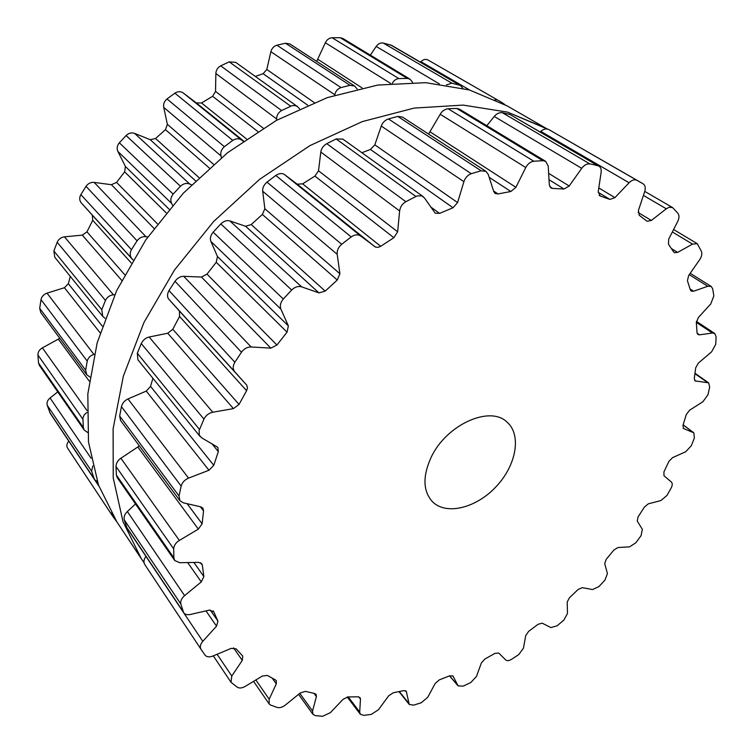 <?xml version="1.0" encoding="UTF-8"?>
<svg xmlns="http://www.w3.org/2000/svg" width="754" height="754" viewBox="0 0 754 754"><rect width="100%" height="100%" fill="white"/><g stroke="black" fill="none" stroke-linecap="round" stroke-linejoin="round"><path stroke-width="1.13" d="M143.995 562.625L141.384 558.818L123.015 521.683L113.232 477.904L113.109 428.809L123.317 376.246L143.957 322.476L174.476 270.026L213.627 221.516L259.564 179.377L309.969 145.597L362.335 121.592L414.144 108.086L463.144 105.098L507.461 112.101L547.244 128.991L507.301 105.965L469.403 89.962L425.756 82.676L377.754 85.061L327.227 97.643L276.388 120.414L227.633 152.676L183.382 193.128L145.814 239.847L116.691 290.554L97.191 342.731L87.822 393.946L88.482 442.004L98.52 485.105L116.889 521.909L98.52 485.105L88.482 442.004L87.822 393.946L97.191 342.731L116.691 290.554L145.814 239.847L183.382 193.128L227.633 152.676L276.388 120.414L327.227 97.643L377.754 85.061L425.756 82.676L469.403 89.962L507.301 105.965L545.679 128.086L507.461 112.101L463.144 105.098L414.144 108.086L362.335 121.592L309.969 145.597L259.564 179.377L213.627 221.516L174.476 270.026L143.957 322.476L123.317 376.246L113.109 428.809L113.232 477.904L123.015 521.683L141.384 558.818L116.889 521.909L143.995 562.625M593.803 164.702L598.846 166.04C600.731 167.265 601.485 169.377 601.117 172.374L598.242 191.686L600.25 196.012L609.911 199.424L614.925 197.633L629.1 182.751C631.871 180.036 634.472 179.216 636.885 180.272L643.153 183.844C645.254 185.352 645.773 187.925 644.708 191.544L638.421 210.413L639.26 215.286L647.045 221.28L651.362 220.46L666.282 208.792L669.156 207.265L672.549 207.548L677.912 213.278C679.392 215.314 679.326 218.038 677.723 221.45L668.704 239.093L668.449 244.239L673.652 251.93L674.368 252.656L677.658 252.401L692.521 244.098L697.29 243.702L701.437 251.431C702.285 253.853 701.701 256.605 699.693 259.687L688.647 275.512L687.431 280.714L690.315 289.8L691.239 291.119L693.614 291.233L707.761 286.275L711.201 286.426L712.662 288.773L713.859 295.86L710.786 303.881L698.383 317.5L696.338 322.552L697.007 332.571L697.95 334.512L699.514 334.823L712.455 333.032L714.726 333.466L716.102 336.755L715.744 344.324L711.587 351.864L698.43 363.023L695.706 367.763L694.311 378.301L695.094 380.883L708.637 382.844L709.693 387.075L707.912 394.832L702.916 401.712L689.524 410.27L686.263 414.587L682.983 425.256L683.473 428.479L693.831 432.824L694.387 437.98L691.333 445.689L685.697 451.75L672.53 457.659L668.873 461.448L663.916 471.938L663.972 475.755L671.314 481.957C672.587 483.248 672.53 485.256 671.164 487.97L666.988 495.425L660.919 500.552L648.365 503.813L644.434 506.999L638.016 517.018L637.281 521.099L642.37 529.365L641.013 535.755L635.867 542.767L629.552 546.867L617.969 547.517L613.879 550.034L606.207 559.327L604.708 563.549L607.432 573.587L604.906 580.156L601.946 583.37L598.949 586.555L592.55 589.562L582.258 587.649L578.148 589.458L569.421 597.781L567.206 602.022L567.46 613.53L563.841 620.108L557.206 625.735L550.91 627.582L542.211 623.181L538.177 624.227L528.639 631.362L525.745 635.499L523.455 648.167L518.79 654.566L511.646 659.269C509.025 660.834 507.027 661.041 505.623 659.882L498.837 653.105L495.001 653.341L484.879 659.053L481.363 662.964L476.471 676.442L470.854 682.483L463.361 686.093L458.121 685.914L453.013 676.065L449.714 675.81L439.29 679.872L435.218 683.426L427.697 697.318L421.213 702.794L413.578 705.15L409.224 704.396L406.255 691.22L403.579 690.626L393.145 692.822L388.612 695.876L378.48 709.731L371.26 714.415L363.72 715.357L360.289 714.208L359.705 712.04L360.469 699.128L360.063 697.62L358.018 696.819L347.943 696.932L343.042 699.344L330.403 712.634L322.627 716.291L315.445 715.65L312.938 714.34L312.552 711.013L316.397 696.649L316.114 694.359L314.701 693.51L305.379 691.361L300.271 692.964L285.323 705.084C282.401 707.309 279.696 708.1 277.208 707.45L270.705 705.113L269.121 703.897L269.169 699.212L276.294 683.897L276.303 680.664L275.502 679.976L267.397 675.433L262.269 676.074L245.352 686.338C242.072 688.185 239.348 688.468 237.199 687.167L230.997 682.257L231.789 676.027L242.27 660.391L242.769 656.112L236.125 648.845L231.195 648.383L212.835 656.055C209.301 657.394 206.69 657.073 205.013 655.113L200.95 649.203C199.697 646.904 200.31 644.274 202.798 641.324L216.539 626.169L217.934 621.079L213.75 611.805L209.282 610.146L190.197 614.491C187.18 615.094 184.994 614.482 183.637 612.663L180.847 604.039C180.272 601.164 181.525 598.365 184.598 595.632L201.28 581.909L203.872 576.556L202.345 565.236L201.78 563.728L198.604 562.352L179.725 562.71L174.721 560.505L173.872 557.847L173.693 548.874C173.891 545.538 175.776 542.72 179.348 540.411L198.349 529.12L202.11 523.804L203.552 510.939L202.911 508.168L200.818 506.867L183.222 502.786L179.933 500.713L179.037 496.028L181.158 486.085C182.195 482.456 184.664 479.798 188.547 478.121L208.971 470.251L213.778 465.322L218.33 451.599L217.831 447.339L201.657 437.82L199.32 435.237L199.113 430.543L203.957 419.111C205.823 415.416 208.754 413.117 212.751 412.231L233.429 408.621L239.046 404.436L246.586 390.695L247.463 387.952L246.728 385.134L234.767 371.788C232.675 369.121 232.713 365.935 234.862 362.222L241.468 352.222C244.079 348.697 247.312 346.953 251.157 346.972L270.818 348.131L276.916 345.021L287.048 332.175L288.358 325.888L280.922 309.159C279.687 305.813 280.479 302.429 283.316 299.027L291.666 290.026C294.852 286.944 298.179 285.889 301.628 286.85L318.999 292.901L325.2 291.101L337.274 280.026L339.913 273.73L337.189 254.324C336.859 250.498 338.358 247.161 341.685 244.287L351.194 236.935C354.748 234.503 357.943 234.211 360.78 236.068L375.483 247.067L377.999 247.378L380.685 246.294L393.88 237.708L397.631 231.808L399.629 210.979C400.204 206.945 402.278 203.853 405.841 201.704L416.962 195.965L421.769 195.842L424.445 197.916L435.199 213.175L439.591 213.373L453.022 207.755L457.593 202.59L463.889 181.676C465.275 177.68 467.744 175.013 471.307 173.693L481.127 170.781L486.01 171.356L488.253 174.41L493.738 191.563L495.142 193.495L498.045 193.948L510.854 191.488L515.906 187.322L525.764 167.529C527.8 163.797 530.486 161.695 533.832 161.233L542.861 160.687L545.698 161.375L548.215 166.116L549.336 184.909L550.91 187.925L552.531 188.396L564.02 189.009L569.204 186.012L581.711 168.321C584.218 165.041 586.932 163.571 589.873 163.92L593.803 164.702M431.118 457.376C422.551 476.274 422.966 491.024 432.353 501.608C446.095 515.661 476.217 508.092 496.113 486.66C516.245 465.454 521.891 434.907 506.999 422.08C489.94 405.087 446.189 424.747 431.118 457.376M597.668 165.569L509.949 114.476L502.334 112.704C499.289 112.374 496.594 113.628 494.247 116.455L486.811 125.701M509.949 114.476L598.846 166.04M629.1 182.751L540.797 131.385L540.222 131.903M540.797 131.385C543.446 129.066 546.066 128.425 548.629 129.462L640.674 182.383M542.861 160.687L456.783 108.453L459.488 109.141L545.698 161.375M456.783 108.453L448.093 108.736C444.719 109.207 442.089 111.055 440.204 114.269L428.583 134.061M481.127 170.781L397.763 116.427L402.353 117.021L486.01 171.356M397.763 116.427L388.451 118.925C384.917 120.235 382.523 122.6 381.27 126.05L374.832 144.843L370.431 149.452L361.882 152.723M415.85 196.445L336.143 138.972L342.853 139.104L423.088 196.54M336.143 138.972L326.765 143.665C323.296 145.776 321.308 148.557 320.808 152.025L318.508 170.79L314.927 176.106L302.618 183.844L297.208 184.174L284.588 174.645C282.203 172.958 279.272 173.232 275.804 175.456L266.973 182.129C263.806 184.937 262.383 187.963 262.703 191.224L264.861 208.754L262.364 214.456L251.223 224.569L245.578 226.247L229.895 220.941C226.963 220.036 223.938 221.035 220.818 223.929L213.156 232.185C210.517 235.502 209.763 238.584 210.894 241.421L217.472 256.539L216.238 262.269L207.001 274.117L201.488 277.057L183.75 276.313C180.46 276.256 177.539 277.906 174.994 281.27L169.009 290.554C167.058 294.173 167.03 297.095 168.905 299.319L179.452 311.063L179.556 316.454L172.798 329.262L167.756 333.24L149.151 337.01C145.72 337.783 143.09 339.969 141.262 343.57L137.313 353.24L137.897 359.781L200.083 436.491M152.911 378.31L150.536 386.359L146.276 391.09L127.982 398.951C124.636 400.468 122.45 403.022 121.432 406.623L119.679 416.038L120.565 420.459L179.933 500.713M198.349 529.12L137.812 446.99L139.273 445.746M137.812 446.99L120.885 458.225C117.822 460.345 116.182 463.088 115.984 466.472L116.389 475.095L117.238 477.631L174.721 560.505M135.484 503.945L127.36 511.532C124.712 514.087 123.675 516.848 124.24 519.836L127.124 528.252L183.637 612.663M145.974 556.405L145.956 556.424C143.844 559.232 143.411 561.871 144.645 564.331L201.591 650.184M370.355 55.136L376.189 46.446C378.197 43.723 380.553 42.582 383.268 43.044L391.646 45.372L460.487 85.466L462.767 88.18M420.449 62.148L420.911 61.658C423.23 59.434 425.548 58.859 427.876 59.924L501.287 102.129L427.876 59.924M111.366 512.974L112.676 516.16L67.577 448.159C66.333 445.934 66.729 443.597 68.765 441.128L68.774 441.109M97.313 481.636L94.523 479.563L50.16 413.305L47.229 405.256C46.559 402.598 47.502 400.176 50.066 397.98L57.775 391.92M87.549 432.41L84.26 430.091L39.444 365.483L38.548 363.032L37.898 354.974C37.898 351.995 39.396 349.63 42.394 347.858L59.811 338.31M89.839 376.981L86.738 374.719L40.735 312.514L39.698 308.282L41.008 299.63C41.715 296.492 43.723 294.333 47.021 293.136L64.429 287.726L68.35 283.721L70.273 276.369M105.06 318.32L102.751 316.426L54.769 257.237L53.873 250.988L57.172 242.251C58.595 239.131 61.017 237.331 64.448 236.831L82.29 235.125L86.955 231.846L92.742 220.309L92.299 215.154L81.319 202.949C79.349 200.479 79.189 197.699 80.857 194.617L86.031 186.332C88.095 183.448 90.81 182.138 94.165 182.402L111.413 184.711L116.559 182.393L124.655 171.855L125.409 166.464L117.878 151.441C116.587 148.463 117.077 145.579 119.349 142.808L126.097 135.532C128.689 133.053 131.535 132.346 134.617 133.392L150.225 139.697L155.56 138.519L165.465 129.641L167.379 124.335L163.722 107.37C163.184 104.052 164.278 101.253 167.011 98.963L174.89 93.166C177.85 91.272 180.64 91.206 183.269 92.978L196.342 102.93L201.535 102.968L212.628 96.295L215.54 91.404L215.851 73.506C216.087 70.056 217.699 67.502 220.705 65.843L229.197 61.866L235.634 62.337L297.528 106.644L299.526 108.765M255.286 76.408L263.108 73.694L266.812 69.472L270.874 51.715C271.817 48.331 273.825 46.164 276.906 45.212L285.474 43.223L289.894 43.977L354.71 86.079L357.142 88.991M316.671 61.366L325.351 42.771C326.887 39.642 329.149 37.964 332.128 37.738L340.252 37.738L342.872 38.482L410.053 79.189L412.579 82.337M460.487 85.466L451.853 83.166L383.268 43.044M446.509 84.882L451.853 83.166M495.001 99.566L497.546 100.037M392.363 83.298C393.824 80.471 395.982 78.897 398.838 78.576L407.301 78.425L410.053 79.189M504.954 104.646L501.287 102.129M334.748 95.145L334.823 94.768C335.568 91.196 337.632 88.802 340.997 87.568L350.007 85.296L354.71 86.079M276.614 120.291L276.595 118.953C276.643 115.334 278.301 112.525 281.591 110.527L292.175 105.598L295.295 105.617L297.528 106.644M221.393 157.661L220.979 155.88C220.253 152.421 221.384 149.358 224.362 146.681L232.788 140.385C236.153 138.321 239.178 138.265 241.883 140.225L243.146 141.187M172.543 205.163L171.686 203.486C170.197 200.404 170.696 197.265 173.166 194.08L180.442 186.238C183.439 183.533 186.53 182.798 189.725 184.033L191.469 184.758M133.034 259.857L131.997 258.707C129.829 256.172 129.641 253.156 131.441 249.668L137.077 240.809C139.518 237.633 142.487 236.275 145.993 236.728L147.784 237.001M102.751 316.426L101.781 309.696L105.456 300.422C107.191 297.001 109.867 295.134 113.468 294.814L114.759 294.729M86.738 374.719L85.664 370.214L87.219 361.109C88.18 357.679 90.414 355.454 93.92 354.437L94.212 354.352M84.26 430.091L83.336 427.518L82.883 418.008L84.241 414.823L86.917 412.4M94.523 479.563L91.602 471.259L92.789 465.963M112.676 516.16L116.908 521.938M589.873 163.92L502.334 112.704M581.711 168.321L494.247 116.455M569.204 186.012L548.648 173.363M600.25 196.012L599.147 195.333M564.02 189.009L549.025 179.706M609.911 199.424L598.176 192.317M552.531 188.396L549.789 186.681M614.925 197.633L598.799 187.935M636.885 180.272L548.629 129.462M533.832 161.233L448.093 108.736M525.764 167.529L440.204 114.269M515.906 187.322L430.27 131.978M510.854 191.488L489.186 177.331M498.045 193.948L493.55 190.969M651.362 220.46L638.054 212.458M666.282 208.792L643.416 195.409M471.307 173.693L388.451 118.925M463.889 181.676L381.27 126.05M457.593 202.59L374.832 144.843M453.022 207.755L370.431 149.452M439.591 213.373L430.647 206.926M677.658 252.401L671.512 248.622M692.521 244.098L672.342 231.968M405.841 201.704L326.765 143.665M399.629 210.979L320.808 152.025M397.631 231.808L318.508 170.79M393.88 237.708L314.927 176.106M380.685 246.294L302.618 183.844M693.614 291.233L690.08 288.98M374.785 246.652L297.208 184.174M707.761 286.275L689.241 274.663M360.78 236.068L284.588 174.645M351.194 236.935L275.804 175.456M341.685 244.287L266.973 182.129M337.189 254.324L262.703 191.224M339.913 273.73L264.861 208.754M337.274 280.026L262.364 214.456M325.2 291.101L251.223 224.569M699.514 334.823L697.092 333.202M318.999 292.901L245.578 226.247M712.455 333.032L696.328 322.382M301.628 286.85L229.895 220.941M291.666 290.026L220.818 223.929M283.316 299.027L213.156 232.185M280.922 309.159L210.894 241.421M288.358 325.888L217.472 256.539M287.048 332.175L216.238 262.269M276.916 345.021L207.001 274.117M695.999 381.213L694.491 380.148M270.818 348.131L201.488 277.057M707.327 382.372L694.971 373.701M251.157 346.972L183.75 276.313M241.468 352.222L174.994 281.27M234.862 362.222L169.009 290.554M234.767 371.788L168.905 299.319M246.473 384.823L179.452 311.063M246.586 390.695L179.556 316.454M239.046 404.436L172.798 329.262M683.85 428.696L683.171 428.178M233.429 408.621L167.756 333.24M693.294 432.513L683.105 424.879M212.751 412.231L149.151 337.01M203.957 419.111L141.262 343.57M199.499 429.431L137.313 353.24M218.33 451.599L211.817 443.625M213.778 465.322L150.536 386.359M208.971 470.251L146.276 391.09M188.547 478.121L127.982 398.951M181.158 486.085L121.432 406.623M179.037 496.028L119.679 416.038M203.552 510.939L200.404 506.773M202.11 523.804L187.133 503.691M179.348 540.411L120.885 458.225M173.693 548.874L115.984 466.472M173.872 557.847L116.389 475.095M202.345 565.236L200.536 562.72M203.872 576.556L193.853 562.446M201.28 581.909L187.661 562.559M184.598 595.632L127.36 511.532M180.847 604.039L124.24 519.836M183.128 611.617L126.615 527.235M213.75 611.805L213.08 610.844M217.934 621.079L210.243 610.005M216.539 626.169L205.993 610.9M202.798 641.324L145.956 556.424M200.95 649.203L144.645 564.331M242.27 660.391L233.589 647.856M231.789 676.027L217.114 654.274M276.294 683.897L272.326 678.28M269.169 699.212L255.851 679.967M457.801 685.433L449.591 675.857M453.229 676.395L452.711 675.801M316.397 696.649L313.984 693.369M312.552 711.013L299.809 693.341M408.687 703.171L399.347 691.569M406.632 692.068L405.511 690.683M360.469 699.128L358.734 696.866M359.705 712.04L348.254 696.941M459.346 84.985L390.534 44.901M439.299 83.873L376.189 46.446M469.733 90.056L420.911 61.658M407.301 78.425L340.252 37.738M398.838 78.576L332.128 37.738M390.704 83.449L325.351 42.771M362.071 87.898L318.028 59.425M350.007 85.296L285.474 43.223M340.997 87.568L276.906 45.212M334.823 94.768L270.874 51.715M314.164 102.516L266.812 69.472M307.698 105.174L263.108 73.694M290.601 106.135L229.197 61.866M281.591 110.527L220.705 65.843M276.595 118.953L215.851 73.506M263.137 128.095L215.54 91.404M257.708 131.469L212.628 96.295M246.445 138.896L201.535 102.968M243.514 140.932L196.342 102.93M241.883 140.225L183.269 92.978M232.788 140.385L174.89 93.166M224.362 146.681L167.011 98.963M220.979 155.88L163.722 107.37M213.495 164.268L167.379 124.335M209.254 167.972L165.465 129.641M198.896 177.501L155.56 138.519M195.484 180.781L150.225 139.697M189.725 184.033L134.617 133.392M180.442 186.238L126.097 135.532M173.166 194.08L119.349 142.808M171.686 203.486L117.878 151.441M169.094 209.207L125.409 166.464M166.116 212.788L124.655 171.855M157.398 223.815L116.559 182.393M153.986 228.358L111.413 184.711M145.993 236.728L94.165 182.402M137.077 240.809L86.031 186.332M131.441 249.668L80.857 194.617M131.997 258.707L81.319 202.949M132.987 259.932L92.299 215.154M131.224 262.929L92.742 220.309M124.683 274.663L86.955 231.846M121.696 280.365L82.29 235.125M113.468 294.814L64.448 236.831M105.456 300.422L57.172 242.251M101.781 309.696L53.873 250.988M102.308 326.124L68.35 283.721M100.122 332.806L64.429 287.726M93.92 354.437L47.021 293.136M87.219 361.109L41.008 299.63M85.664 370.214L39.698 308.282M89.245 381.109L58.435 339.309M86.955 410.506L42.394 347.858M82.827 419.12L37.898 354.974M83.336 427.518L38.548 363.032M91.074 458.234L50.066 397.98M91.602 471.259L47.229 405.256M94.005 478.536L49.66 412.315M98.887 486.113L68.765 441.128M112.044 515.189L67.577 448.159M644.764 191.393L672.549 207.548M673.595 229.527L697.29 243.702M690.193 273.297L711.201 286.426M696.394 321.364L714.726 333.466M695.028 373.287L708.637 382.844M683.133 424.804L693.831 432.824M213.307 655.857L230.997 682.257M253.57 681.352L269.121 703.897M449.525 675.886L458.121 685.914M298.565 694.349L312.938 714.34M398.979 691.644L409.224 704.396M347.226 696.988L360.289 714.208"/></g></svg>

